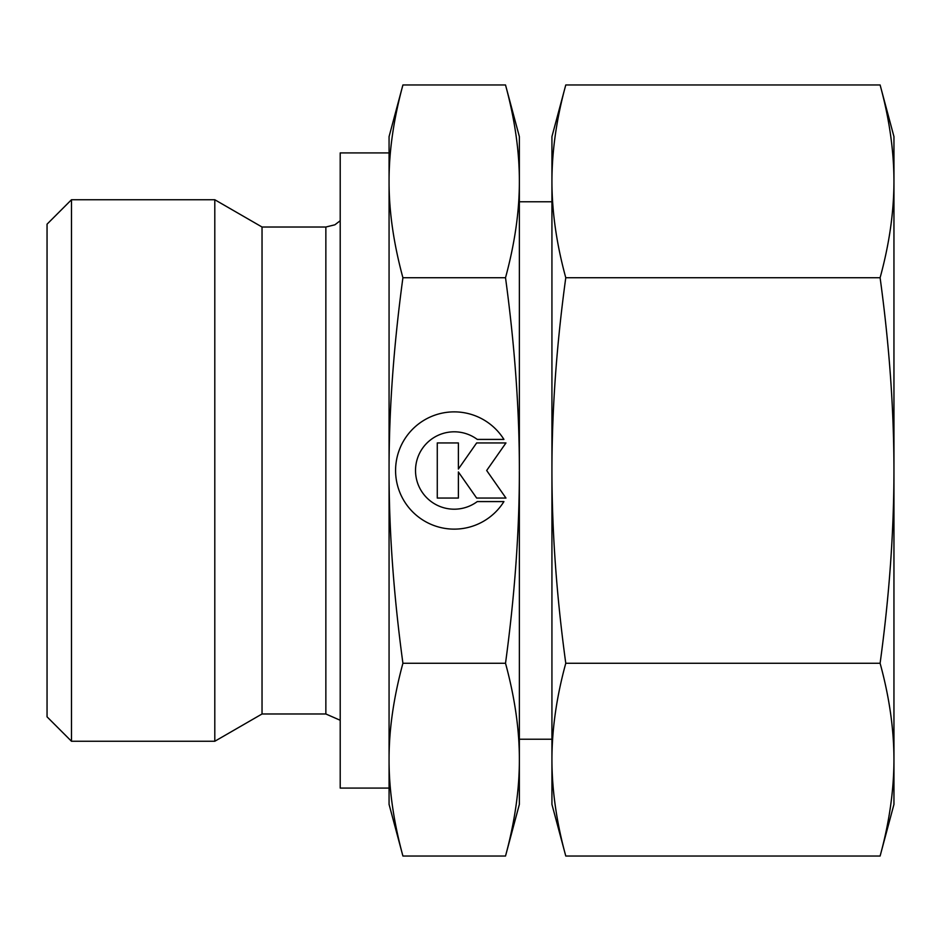 <?xml version="1.0" encoding="UTF-8"?>
<svg xmlns="http://www.w3.org/2000/svg" width="941" height="941" viewBox="0 0 941 941"><rect width="100%" height="100%" fill="white"/><g stroke="black" fill="none" stroke-linecap="round" stroke-linejoin="round"><path stroke-width="1.41" d="M71.481 199.739L47.05 224.17L47.05 716.83L71.481 741.261L214.795 741.261L262.033 713.984L325.857 713.984L325.857 227.016L262.033 227.016L214.795 199.739L71.481 199.739L71.481 741.261M389.068 152.912L340.207 152.912L340.207 788.087L389.068 788.087L389.068 759.646C388.986 729.71 393.609 697.587 402.913 663.264C393.609 594.618 388.986 530.359 389.068 470.5C388.986 410.641 393.609 346.382 402.913 277.736C393.609 243.413 388.986 211.29 389.068 181.354C388.986 151.43 393.609 119.295 402.913 84.972L389.068 136.621L389.068 181.354L389.068 152.912M551.932 201.774L519.361 201.774M519.361 739.226L551.932 739.226M505.517 277.736C514.821 346.382 519.432 410.641 519.361 470.5L519.361 136.621L505.517 84.972C514.821 119.295 519.432 151.43 519.361 181.354C519.432 211.29 514.821 243.413 505.517 277.736L402.913 277.736M505.517 856.028L519.361 804.379L519.361 759.646C519.432 789.57 514.821 821.705 505.517 856.028L402.913 856.028C393.609 821.705 388.986 789.57 389.068 759.646L389.068 181.354M389.068 759.646L389.068 804.379L402.913 856.028M503.929 501.577A58.636 58.636 0 0 1 404.489 501.577A58.636 58.636 0 0 1 423.144 420.78A58.636 58.636 0 0 1 503.929 439.423L477.275 439.423A38.699 38.699 0 0 0 423.144 493.566A38.699 38.699 0 0 0 477.275 501.577L503.929 501.577M458.385 498.06L437.271 498.06L437.271 442.94L458.385 442.94L458.385 469.03L476.652 442.94L505.964 442.94L486.673 470.5L505.964 498.06L476.652 498.06L458.385 471.97L458.385 498.06M505.517 663.264C514.821 697.587 519.432 729.71 519.361 759.646L519.361 470.5C519.432 530.359 514.821 594.618 505.517 663.264L402.913 663.264M505.517 84.972L402.913 84.972M262.033 713.984L262.033 227.016M214.795 741.261L214.795 199.739M551.932 759.646L551.932 759.646C551.967 728.981 556.578 696.858 565.776 663.264C556.578 596.088 551.967 531.83 551.932 470.5C551.967 409.17 556.578 344.912 565.776 277.736C556.578 244.142 551.967 212.019 551.932 181.354L551.932 181.354C551.967 150.689 556.578 118.566 565.776 84.972L551.932 136.621L551.932 759.646C551.967 790.311 556.578 822.434 565.776 856.028L551.932 804.379L551.932 759.646M880.106 277.736C889.304 344.912 893.915 409.17 893.95 470.5L893.95 136.621L880.106 84.972C889.304 118.566 893.915 150.689 893.95 181.354C893.915 212.019 889.304 244.142 880.106 277.736L565.776 277.736M880.106 856.028L893.95 804.379L893.95 759.646C893.915 790.311 889.304 822.434 880.106 856.028L565.776 856.028M880.106 663.264C889.304 696.858 893.915 728.981 893.95 759.646L893.95 470.5C893.915 531.83 889.304 596.088 880.106 663.264L565.776 663.264M880.106 84.972L565.776 84.972M325.857 713.984L340.207 720.265M325.857 227.016L334.855 224.817L340.207 220.735"/></g></svg>
